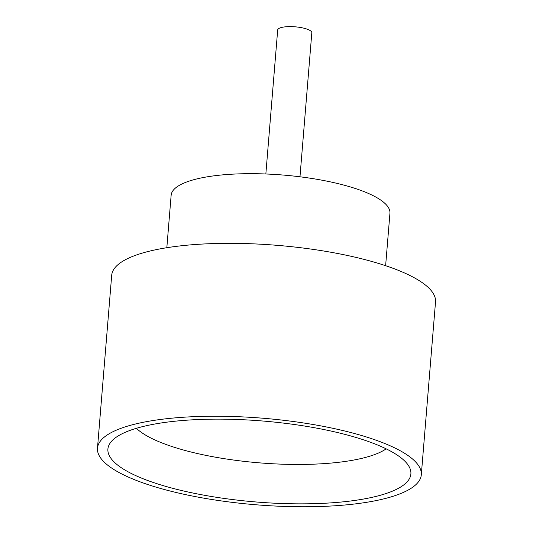 <?xml version="1.0" encoding="UTF-8"?>
<svg xmlns="http://www.w3.org/2000/svg" width="533" height="533" viewBox="0 0 533 533"><rect width="100%" height="100%" fill="white"/><g stroke="black" fill="none" stroke-linecap="round" stroke-linejoin="round"><path stroke-width="0.8" d="M265.847 173.985L277.686 29.975A17.123 4.577 4.7 0 1 287.92 26.65A17.123 4.577 4.7 0 1 306.082 28.809A17.123 4.577 4.7 0 1 311.818 32.78L299.979 176.796M359.915 438.672A152.005 40.621 4.7 0 1 409.464 467.308A152.005 40.621 4.7 0 1 330.993 502.872A152.005 40.621 4.7 0 1 158.874 484.31A152.005 40.621 4.7 0 1 110.391 442.716A152.005 40.621 4.7 0 1 210.102 419.198A152.005 40.621 4.7 0 1 359.915 438.672M136.395 428.312A131.724 35.198 -175.3 0 0 175.057 447.533A131.724 35.198 -175.3 0 0 386.159 448.846M166.829 247.712L171.14 195.271A109.771 29.335 4.7 0 1 236.745 173.958A109.771 29.335 4.7 0 1 353.132 187.789A109.771 29.335 4.7 0 1 389.943 213.26L385.625 265.701M97.479 448.18L111.697 275.294A162.458 43.413 4.7 0 1 208.796 243.748A162.458 43.413 4.7 0 1 381.042 264.215A162.458 43.413 4.7 0 1 435.521 301.918L421.303 474.803A162.458 43.413 4.7 0 1 324.204 506.35A162.458 43.413 4.7 0 1 151.958 485.883A162.458 43.413 4.7 0 1 97.479 448.18A162.458 43.413 4.7 0 1 194.578 416.639A162.458 43.413 4.7 0 1 366.831 437.107A162.458 43.413 4.7 0 1 421.303 474.803"/></g></svg>
